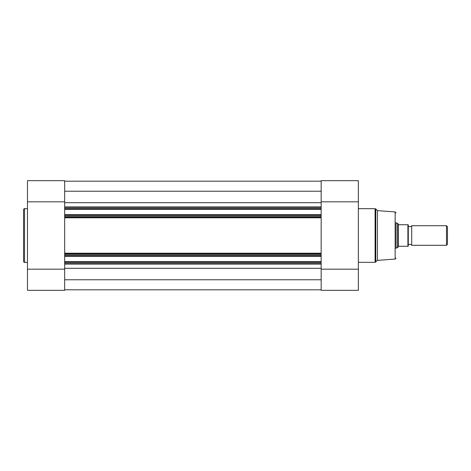 <?xml version="1.0" encoding="UTF-8"?>
<svg xmlns="http://www.w3.org/2000/svg" width="471" height="471" viewBox="0 0 471 471"><rect width="100%" height="100%" fill="white"/><g stroke="black" fill="none" stroke-linecap="round" stroke-linejoin="round"><path stroke-width="0.71" d="M411.719 225.709A1.99 1.99 0 0 1 408.292 225.709L408.292 245.291A1.99 1.99 0 0 1 411.719 245.291L446.496 245.291L446.496 225.709L411.719 225.709L411.719 245.291M446.496 225.709L447.45 226.663L447.45 244.337L446.496 245.291M396.052 223.26L397.524 223.26L397.524 247.74L396.052 247.74M397.524 223.26L398.796 224.732L408.292 224.732L407.898 224.732L407.898 246.268L408.292 246.268L398.796 246.268L397.524 247.74M398.378 224.502L398.378 246.498M321.163 207.846L64.668 207.846L64.668 206.863L321.163 206.863L321.163 209.336L64.668 209.336L64.668 208.847L321.163 208.847M321.163 214.67L321.163 215.159L64.668 215.159L64.668 214.67L321.163 214.67L321.163 209.336M321.163 215.159L321.163 217.143L64.668 217.143L64.668 216.165L321.163 216.165M321.163 217.802L321.163 253.857L321.163 217.802L64.668 217.802L64.668 217.143L64.668 253.857L64.668 217.802M321.163 254.835L64.668 254.835L64.668 253.857L321.163 253.857L321.163 262.153L64.668 262.153L64.668 261.664L321.163 261.664M321.163 263.154L321.163 264.137L64.668 264.137L64.668 263.154L321.163 263.154L321.163 262.153M64.668 263.154L64.668 262.153M321.163 256.33L64.668 256.33L64.668 261.664M64.668 256.33L64.668 255.841L321.163 255.841M64.668 254.835L64.668 255.841M64.668 215.159L64.668 216.165M64.668 214.67L64.668 209.336M64.668 207.846L64.668 208.847M321.163 279.774L64.668 279.774M321.163 289.812L64.668 289.812M321.163 181.188L64.668 181.188M321.163 191.226L64.668 191.226M23.55 235.5L23.55 209.654C23.968 208.747 24.292 208.423 24.527 208.677L24.527 262.323C24.292 262.577 23.968 262.253 23.55 261.346L23.55 235.5L23.55 261.346M64.668 290.324L64.668 269.176L27.465 269.176L27.465 290.324L64.668 290.324M27.465 201.823L64.668 201.823L64.668 180.676L27.465 180.676L27.465 269.176M64.668 264.137L64.668 269.176M64.668 201.823L64.668 206.863M329.859 290.324L349.665 290.324M396.052 248.523L396.052 235.5L396.052 248.523M396.052 222.477L396.052 235.5M377.454 260.369L395.145 259.062L395.145 211.938L377.454 210.631L377.454 260.369L375.087 262.323L375.087 208.677L375.781 208.965L375.781 262.035M321.163 206.863L321.163 180.676L358.36 180.676L358.36 290.324L321.163 290.324L321.163 264.137M321.163 201.823L358.36 201.823M321.163 269.176L358.36 269.176M321.163 202.689L64.668 202.689M321.163 268.311L64.668 268.311M64.668 253.198L321.163 253.198M27.465 208.677L24.527 208.677M27.465 262.323L24.527 262.323M64.668 180.676L27.465 180.676M395.145 211.938L396.052 212.916M377.454 210.631L375.781 208.965M358.36 208.677L375.087 208.677M358.36 262.323L375.087 262.323M321.163 180.676L358.36 180.676M395.145 259.062L396.052 258.084"/></g></svg>
